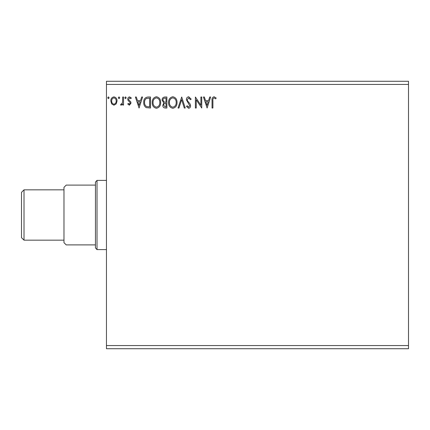 <?xml version="1.0" encoding="UTF-8"?>
<svg xmlns="http://www.w3.org/2000/svg" width="430" height="430" viewBox="0 0 430 430"><rect width="100%" height="100%" fill="white"/><g stroke="black" fill="none" stroke-linecap="round" stroke-linejoin="round"><path stroke-width="0.64" d="M207.115 108.027L203.444 97.013L204.363 97.013L205.497 100.539L208.588 100.539L209.722 97.013L210.641 97.013L207.115 108.027M188.684 96.728L191.162 99.136L190.474 99.695L188.749 97.857L187.206 99.728L187.485 100.808L190.162 104.06L190.597 105.737C190.608 107.167 189.952 108.021 188.63 108.306L186.502 106.441L187.163 105.764L188.641 107.177L189.748 105.785L186.362 99.712C186.378 98.061 187.152 97.067 188.684 96.728M177.042 102.469C177.106 105.613 175.709 107.559 172.86 108.306C169.947 107.629 168.517 105.699 168.571 102.523C168.517 99.378 169.925 97.449 172.796 96.728C175.666 97.422 177.079 99.335 177.042 102.469M160.664 102.469C160.729 105.613 159.331 107.559 156.482 108.306C153.569 107.629 152.139 105.699 152.193 102.523C152.139 99.378 153.548 97.449 156.418 96.728C159.288 97.422 160.707 99.335 160.664 102.469M139.062 108.027L135.391 97.013L136.315 97.013L137.45 100.539L140.54 100.539L141.674 97.013L142.593 97.013L139.062 108.027M126.216 97.787L125.512 98.706L124.807 97.787L125.512 96.874L126.216 97.787M119.723 97.787L119.019 98.706L118.309 97.787L119.019 96.874L119.723 97.787M109.134 97.787L108.43 98.706L107.72 97.787L108.43 96.874L109.134 97.787M106.452 84.425L106.452 81.281L408.5 81.281L408.5 84.425L106.452 84.425L106.452 348.719L408.5 348.719L408.5 345.575L106.452 345.575M408.5 84.425L408.5 345.575M116.218 103.867L113.934 105.2L111.649 103.877L110.827 101.012C110.806 98.733 111.843 97.352 113.934 96.874C116.025 97.347 117.062 98.728 117.041 101.012L116.218 103.867M123.534 97.013L123.534 105.06L122.69 105.06L122.69 103.877L121.212 105.2L120.572 104.925L120.975 104.071L121.351 104.21L122.555 102.48L122.69 97.013L123.534 97.013M129.403 105.2L127.769 104.055L128.264 103.367L129.349 104.21L130.172 103.13L129.968 102.399L128.049 100.443L127.769 99.196C127.758 97.9 128.355 97.126 129.559 96.874L131.3 97.959L130.811 98.706L129.65 97.857L128.618 99.153L128.817 99.921L130.747 101.851L131.016 103.087L129.403 105.2M147.941 97.013L150.5 97.013L150.5 108.027L146.211 107.629C144.426 106.387 143.593 104.635 143.722 102.378C143.599 99.201 145.001 97.411 147.941 97.013M166.878 97.013L166.878 108.027L165.319 108.027C163.642 107.941 162.798 107.032 162.782 105.296L163.814 102.953L162.078 100.136C162.088 98.319 162.954 97.277 164.674 97.013L166.878 97.013M181.702 97.013L185.233 108.027L184.309 108.027L181.632 99.669L178.955 108.027L178.031 108.027L181.702 97.013M200.901 97.013L201.751 97.013L201.751 108.027L196.241 99.814L196.241 108.027L195.397 108.027L195.397 97.013L200.901 105.205L200.901 97.013M212.904 100.701L212.904 108.027L212.054 108.027L212.054 100.588C211.716 98.588 212.388 97.304 214.07 96.728L216.15 98.002L215.72 98.846L214.081 97.857C213.038 98.406 212.646 99.352 212.904 100.701M111.676 101.007C111.639 102.716 112.391 103.786 113.934 104.21C115.477 103.786 116.229 102.716 116.191 101.007C116.229 99.303 115.477 98.255 113.934 97.857C112.386 98.255 111.633 99.303 111.676 101.007M137.81 101.673L138.998 105.366L140.18 101.673L137.81 101.673M149.651 106.893L149.651 98.142L146.474 98.422C145.098 99.341 144.464 100.658 144.571 102.383C144.458 104.237 145.157 105.635 146.657 106.586L149.651 106.893M153.042 102.523C152.999 105.044 154.133 106.597 156.445 107.177C158.745 106.565 159.869 105.001 159.82 102.474C159.858 99.97 158.734 98.432 156.445 97.857C154.123 98.427 152.989 99.986 153.042 102.523M165.152 106.893L166.028 106.893L166.028 103.367L165.598 103.367C164.33 103.356 163.674 103.995 163.631 105.275L165.152 106.893M165.604 102.238L166.028 102.238L166.028 98.142L165.061 98.142C163.717 98.121 163.002 98.787 162.922 100.136L164.255 102.103L165.604 102.238M169.42 102.523C169.377 105.044 170.511 106.597 172.822 107.177C175.123 106.565 176.246 105.001 176.192 102.474C176.236 99.97 175.112 98.432 172.822 97.857C170.5 98.427 169.366 99.986 169.42 102.523M205.857 101.673L207.045 105.366L208.227 101.673L205.857 101.673M95.438 244.89L95.438 185.11L66.209 185.11L63.973 187.346L63.973 242.654L66.209 244.89L95.438 244.89L95.438 247.911L97.013 249.61L97.013 180.39L106.452 180.39M95.438 185.11L95.438 182.089L97.013 180.39M21.5 237.656L21.5 192.344L24.015 189.829L24.015 240.171L21.5 237.656M63.973 189.829L24.015 189.829M63.973 240.171L24.015 240.171M106.452 249.61L97.013 249.61"/></g></svg>
